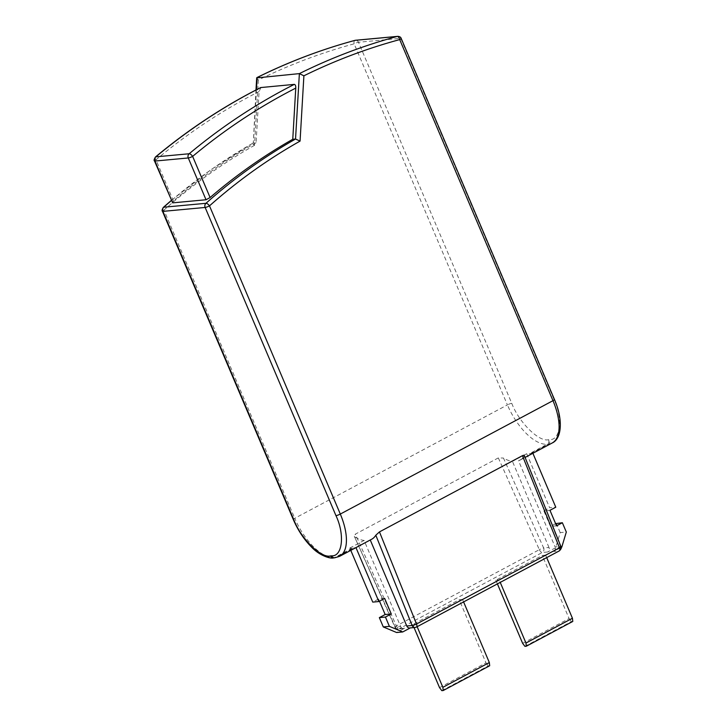 <?xml version="1.0" encoding="UTF-8"?>
<svg xmlns="http://www.w3.org/2000/svg" width="727" height="727" viewBox="0 0 727 727"><rect width="100%" height="100%" fill="white"/><g stroke="black" fill="none" stroke-linecap="round" stroke-linejoin="round"><path stroke-width="0.55" stroke-dasharray="3.63 2.73" d="M532.882 453.284L518.533 460.773L555.092 546.904L560.435 546.413L524.303 455.456M532.827 453.157A45.601 20.956 61.9 0 1 530.446 453.648L529.329 453.748A45.601 20.956 61.9 0 1 526.721 453.721L512.426 461.345A45.601 20.956 61.9 0 1 503.457 458.055L543.642 547.967L548.985 547.476A3.417 2.981 -95.3 0 1 547.622 552.011L555.664 547.722L560.208 532.609L566.315 532.046M350.787 550.366L349.805 548.049A45.601 20.956 -118.1 0 0 352.413 548.076L353.522 547.976A45.601 20.956 -118.1 0 0 355.912 547.486L370.207 539.861A45.601 20.956 -118.1 0 0 371.715 539.216M524.14 456.138A45.601 20.956 61.9 0 1 520.041 460.136A45.601 20.956 61.9 0 1 518.533 460.773M260.984 87.467L259.094 91.511L256.095 142.692L253.314 142.946L256.431 89.739M256.095 142.692A627.074 546.849 -95.3 0 0 173.426 200.925C172.072 202.161 171.826 202.806 172.69 202.851M355.13 537.135A45.601 20.956 -118.1 0 0 364.1 540.425L400.659 626.556L395.315 627.056L354.322 536.29L355.367 534.127L498.331 457.91L503.457 458.055M349.805 548.049L364.1 540.425M354.921 40.376A3.417 1.654 -105.1 0 0 354.149 43.829A3.417 0.573 157 0 1 358.493 42.248L511.763 403.321C518.878 422.342 539.125 442.343 548.567 439.69L549.676 439.59C560.572 440.353 562.943 418.252 553.983 399.405L400.713 38.331A3.417 0.573 157 0 1 401.186 38.422M352.413 548.076L334.547 557.609A45.601 20.956 61.9 0 1 294.753 518.287L507.41 404.903L354.149 43.829C321.234 52.744 289.301 64.812 258.339 80.034C256.676 78.589 256.277 77.753 257.149 77.535M258.339 80.034L254.514 145.327C252.842 143.946 252.442 143.155 253.314 142.946A627.074 546.849 84.7 0 0 171.308 200.616M255.986 89.966L253.314 142.946M173.426 200.925L155.969 159.786C188.202 132.923 222.571 110.159 259.094 91.511M254.514 145.327C222.371 163.43 192.173 185.021 163.939 210.094A3.417 1.409 48.4 0 1 163.33 207.386M463.59 601.92L462.545 599.448L416.08 624.22L417.134 626.692M462.545 599.448L459.21 599.757L412.745 624.529L416.08 624.22M546.695 557.618L545.641 555.137L499.176 579.91L500.231 582.391M545.641 555.137L542.306 555.455L495.841 580.228L499.176 579.91M561.771 547.149L555.664 547.722M416.407 627.083A3.417 1.572 61.9 0 1 416.108 627.165L559.072 550.948L553.729 551.439L561.162 547.476M410.292 627.919L416.108 627.165A3.417 2.981 84.7 0 1 415.108 627.474M400.659 626.556A3.417 2.981 84.7 0 0 404.657 628.228L396.615 632.517M154.487 160.967A3.417 0.573 157 0 1 155.969 159.786A3.417 1.436 50.2 0 1 155.442 157.005M409.764 627.964A3.417 2.981 84.7 0 0 410.764 627.665M553.729 551.439A3.417 2.981 84.7 0 0 555.092 546.904M439.535 687.633L485.999 662.86L459.21 599.757M412.745 624.529L414.036 627.565M522.631 643.331L569.096 618.559L542.306 555.455M495.841 580.228L497.404 583.899M384.674 598.439L378.567 599.003L372.751 602.11M379.494 601.202L378.567 599.003M526.721 453.721L549.667 507.782L555.782 507.21M549.966 510.318L543.851 510.881L549.667 507.782M556.546 525.83L550.439 526.403L543.851 510.881M555.619 523.64L550.439 526.403M556.255 523.295L560.208 532.609M485.999 662.86L488.28 665.877L489.689 665.75M441.816 690.65L488.28 665.877M569.096 618.559L571.377 621.576L572.785 621.44M524.912 646.348L571.377 621.576M548.985 547.476L512.426 461.345M530.446 453.648L548.312 444.124A45.601 20.956 -118.1 0 0 552.202 442.979M339.545 556.364A45.601 20.956 61.9 0 1 335.656 557.5L353.522 547.976M554.456 399.496A3.417 0.573 -23 0 0 553.983 399.405M333.539 557.909A3.417 2.981 84.7 0 0 334.547 557.609L335.656 557.5A3.417 2.981 84.7 0 1 334.656 557.809M511.763 403.321A3.417 0.573 157 0 0 507.41 404.903A45.601 20.956 -118.1 0 0 547.204 444.224L548.312 444.124A3.417 2.981 84.7 0 0 549.676 439.59M548.567 439.69A3.417 2.981 84.7 0 1 547.204 444.224L529.329 453.748M397.724 36.35A3.417 2.981 84.7 0 1 400.713 38.331L358.493 42.248A3.417 2.981 84.7 0 0 355.494 40.267M560.935 546.568A3.417 0.691 -21.9 0 0 560.435 546.413A3.417 2.981 84.7 0 1 559.072 550.948M162.457 211.275A3.417 0.573 157 0 1 163.939 210.094L294.753 518.287A3.417 0.573 -23 0 0 293.272 519.469M547.622 552.011L542.278 552.502L399.314 628.728L404.657 628.228M498.331 457.91L539.343 549.676L396.379 625.902L355.367 534.127M395.315 627.056A3.417 2.981 84.7 0 0 399.314 628.728A3.417 1.572 61.9 0 1 396.379 625.902A3.417 0.454 -24.1 0 0 394.87 627.019A3.417 0.454 -24.1 0 0 395.315 627.056M539.343 549.676A3.417 1.572 -118.1 0 0 542.278 552.502A3.417 2.981 84.7 0 0 543.642 547.967A3.417 0.454 -24.1 0 0 539.343 549.676M520.041 460.136L525.094 457.437M253.041 143.019L210.984 169.645L171.254 200.479M403.658 628.528L398.314 629.028C396.342 628.846 395.197 628.183 394.87 627.019L354.322 536.29"/><path stroke-width="1.09" d="M256.704 77.907L299.37 73.618L303.895 75.808C334.856 60.586 366.799 48.509 399.705 39.603L552.974 400.677L340.309 514.062A45.601 20.956 61.9 0 1 339.545 556.364L371.715 539.216A45.601 20.956 -118.1 0 0 375.814 535.217L412.109 625.493A3.417 0.691 -21.9 0 0 416.516 624.03L559.472 547.813L522.431 455.675L379.467 531.891L375.814 535.217M524.14 456.138C524.64 455.138 524.076 454.984 522.431 455.675M525.094 457.437L552.202 442.979A45.601 20.956 -118.1 0 0 552.974 400.677A3.417 0.573 -23 0 0 554.456 399.496L401.186 38.422A3.417 0.573 157 0 1 399.705 39.603A3.417 1.654 -105.1 0 0 397.278 36.432A684.08 596.567 84.7 0 0 299.37 73.618L295.535 139.03L300.069 141.102L303.895 75.808M295.762 88.112C295.844 85.868 295.362 84.623 294.317 84.377L260.684 87.567C223.389 106.46 188.311 129.606 155.442 157.005A3.417 1.436 50.2 0 1 155.832 156.85L189.165 153.76A3.417 1.436 50.2 0 1 192.637 156.387C224.87 129.515 259.248 106.76 295.762 88.112L292.763 139.284L295.535 139.03A627.074 546.849 84.7 0 0 205.959 203.306A3.417 1.409 48.4 0 1 209.494 205.868C237.729 180.796 267.927 159.204 300.069 141.102M260.984 87.467A674.956 588.606 84.7 0 0 155.832 156.85A3.417 2.981 84.7 0 0 154.951 161.058A3.417 0.573 157 0 1 154.487 160.967L172.69 202.851L154.951 161.058L188.284 157.968L206.023 199.752L210.094 197.526L192.637 156.387A3.417 0.573 157 0 1 188.284 157.968A3.417 2.981 -95.3 0 1 189.165 153.76A674.956 588.606 -95.3 0 1 294.317 84.377M292.763 139.284A627.074 546.849 84.7 0 0 210.094 197.526M206.023 199.752L172.69 202.851M401.186 38.422C400.822 37.159 399.668 36.468 397.724 36.35A3.417 2.981 84.7 0 0 397.278 36.432L355.058 40.348A3.417 1.654 -105.1 0 0 354.921 40.376C321.225 49.5 288.555 61.904 256.895 77.598M171.254 200.479L163.33 207.386A3.417 1.409 48.4 0 1 163.729 207.222L205.959 203.306A3.417 2.981 84.7 0 0 205.141 207.459L335.965 515.643A3.417 0.573 -23 0 0 340.309 514.062L209.494 205.868A3.417 0.573 157 0 1 205.141 207.459L162.921 211.375A3.417 0.573 157 0 1 162.457 211.275L293.272 519.469A3.417 0.573 -23 0 0 293.744 519.56L162.921 211.375A3.417 2.981 84.7 0 1 163.729 207.222A627.074 546.849 84.7 0 1 171.308 200.616M379.467 531.891L416.516 624.03A3.417 1.572 61.9 0 1 416.407 627.083L415.108 627.474A3.417 2.981 84.7 0 1 412.109 625.493L406.766 625.992L370.261 539.988M561.162 547.476L561.771 547.149L566.315 532.046L562.362 522.731L556.546 525.83L549.966 510.318L555.782 507.21L532.882 453.284M402.722 631.954L389.399 626.365L383.283 626.938L396.615 632.517L402.722 631.954L410.292 627.919M406.766 625.992A3.417 2.981 84.7 0 0 409.764 627.964L415.108 627.474M389.399 626.365L385.446 617.059L391.262 613.961L384.674 598.439L378.858 601.538L355.966 547.613M417.134 626.692L442.87 687.324L489.335 662.551L463.59 601.92M414.036 627.565L439.535 687.633L441.816 690.65L443.225 690.523L489.689 665.75L489.335 662.551M500.231 582.391L525.966 643.022L572.431 618.25L546.695 557.618M497.404 583.899L522.631 643.331L524.912 646.348L526.321 646.212L572.785 621.44L572.431 618.25M383.283 626.938L379.34 617.623L385.446 617.059M378.858 601.538L372.751 602.11L350.787 550.366M391.262 613.961L385.156 614.524L379.494 601.202M379.34 617.623L385.156 614.524M562.362 522.731L555.619 523.64M442.87 687.324L443.225 690.523M525.966 643.022L526.321 646.212M335.965 515.643C344.925 534.499 342.553 556.6 331.657 555.828A3.417 2.981 84.7 0 0 334.656 557.809L339.545 556.364M397.724 36.35L355.494 40.267A3.417 2.981 84.7 0 0 355.058 40.348A684.08 596.567 84.7 0 0 257.149 77.535L256.431 89.739M331.657 555.828L330.549 555.928C321.098 558.59 300.86 538.589 293.744 519.56M559.072 550.948A3.417 1.572 -118.1 0 0 559.363 550.857A3.417 1.572 -118.1 0 0 559.472 547.813A3.417 0.691 -21.9 0 0 560.935 546.568L524.294 455.456M330.549 555.928A3.417 2.981 84.7 0 0 333.539 557.909L334.656 557.809M554.456 399.496C563.452 420.115 561.598 438.872 552.202 442.979M560.935 546.568C561.862 547.458 561.335 548.894 559.363 550.857L416.407 627.083M256.695 77.907L255.986 89.966M293.272 519.469C297.888 530.165 303.868 539.261 311.211 546.759C319.344 555.637 330.403 558.972 333.539 557.909M355.494 40.267L354.921 40.376M163.33 207.386C162.057 209.603 161.767 210.903 162.457 211.275M155.442 157.005C154.079 159.286 153.76 160.612 154.487 160.967"/></g></svg>
